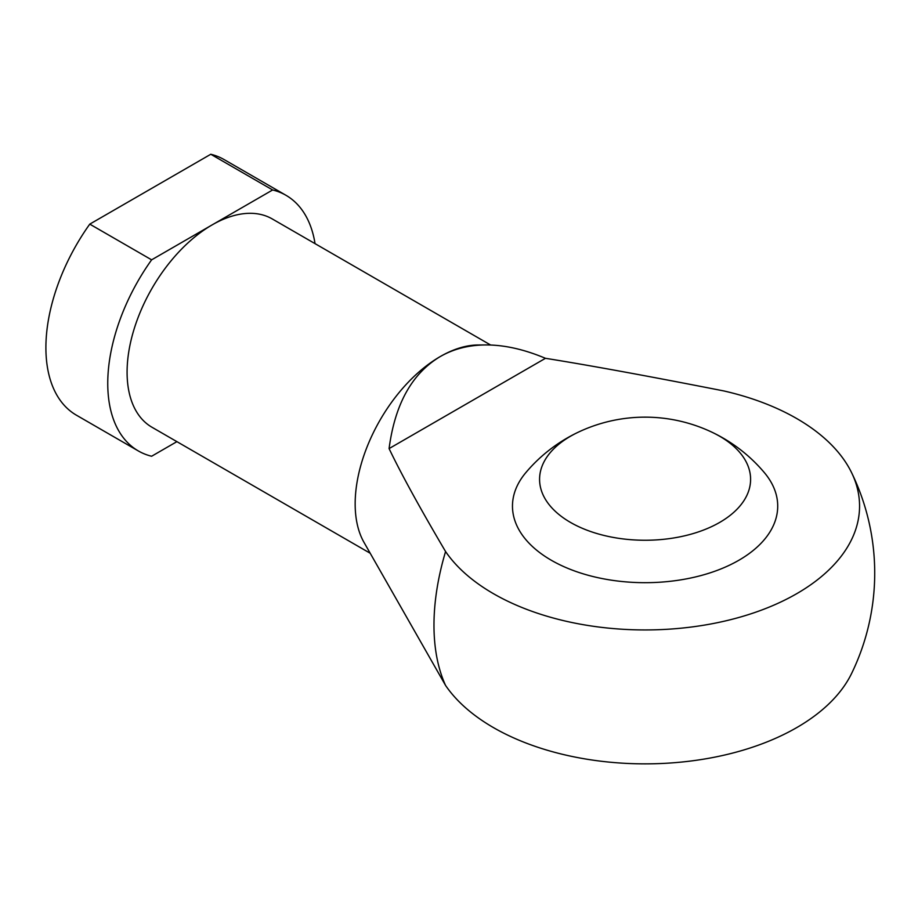 <?xml version="1.0" encoding="UTF-8"?>
<svg xmlns="http://www.w3.org/2000/svg" width="918" height="918" viewBox="0 0 918 918"><rect width="100%" height="100%" fill="white"/><g stroke="black" fill="none" stroke-linecap="round" stroke-linejoin="round"><path stroke-width="1.38" d="M570.48 436.257A105.513 60.921 180 0 1 577.686 432.47A155.934 155.934 0 0 0 525.819 472.644A132.628 76.573 180 0 0 568.15 568.483A132.628 76.573 180 0 0 738.875 560.255A132.628 76.573 180 0 0 764.373 472.644A155.934 155.934 0 0 0 712.494 432.47A105.513 60.921 180 0 1 719.701 522.411A105.513 60.921 180 0 1 570.48 522.411A105.513 60.921 180 0 1 570.48 436.257M445.574 551.546A213.125 123.046 120 0 0 433.973 625.192A213.125 123.046 120 0 0 445.574 685.459L363.941 542.263A120.269 69.435 120 0 1 355.163 503.89A120.269 69.435 120 0 1 440.204 356.586C411.987 373.454 394.947 404.127 389.083 448.592C401.189 473.895 420.019 508.216 445.574 551.546A214.468 123.827 0 0 0 796.744 593.671A214.468 123.827 0 0 0 851.583 472.644A214.468 123.827 0 0 0 723.774 390.93C648.728 376.173 589.287 365.307 545.464 358.307C524.075 349.299 504.028 344.835 485.312 344.939C468.49 345.099 453.446 348.989 440.204 356.586A120.269 69.435 120 0 1 477.83 344.996L485.312 344.939M490.637 345.019L272.267 218.943A120.269 69.435 120 0 0 212.127 224.899A120.269 69.435 120 0 0 127.086 372.203A120.269 69.435 120 0 0 151.986 427.26L370.149 553.221M851.583 472.644A229.615 229.615 0 0 1 851.583 673.514A214.468 123.827 180 0 1 796.744 727.595A214.468 123.827 180 0 1 445.574 685.459M272.635 189.969L151.619 259.84L89.769 224.13L210.784 154.258L272.635 189.969A147.614 85.225 120 0 1 285.934 195.27A147.614 85.225 120 0 1 315.046 243.649M285.934 195.27L224.084 159.56A147.614 85.225 120 0 0 210.784 154.258M151.619 259.84A147.614 85.225 120 0 0 107.75 383.368A147.614 85.225 120 0 0 138.32 450.933A147.614 85.225 120 0 0 151.619 456.246L176.899 441.65M89.769 224.13A147.614 85.225 120 0 0 45.9 347.658A147.614 85.225 120 0 0 76.469 415.223L138.32 450.933M545.464 358.307L389.083 448.592M764.373 472.644A155.934 155.934 0 0 0 525.819 472.644"/></g></svg>
